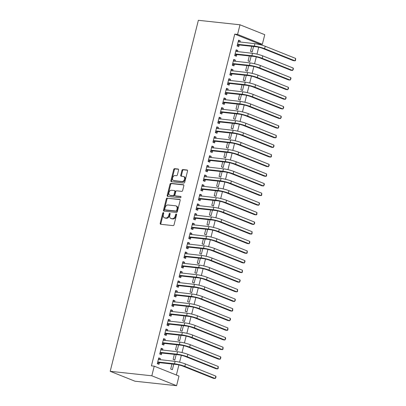 <?xml version="1.0" encoding="UTF-8"?>
<svg xmlns="http://www.w3.org/2000/svg" width="406" height="406" viewBox="0 0 406 406"><rect width="100%" height="100%" fill="white"/><g stroke="black" fill="none" stroke-linecap="round" stroke-linejoin="round"><path stroke-width="0.61" d="M163.374 212.607A0.69 0.477 -68.2 0 0 162.725 213.216L160.203 223.254A0.985 0.685 -68.2 0 0 160.527 224.244A0.985 0.685 -68.2 0 0 160.654 224.274L173.118 225.619A0.985 0.685 -68.2 0 0 174.052 224.751L176.574 214.708A0.69 0.477 -68.2 0 0 175.605 214.607L175.275 215.906A3.146 2.187 -68.2 0 1 172.301 218.687L171.261 218.575A3.146 2.187 -68.2 0 1 170.855 218.474A3.146 2.187 -68.2 0 1 169.804 215.312L170.134 214.013A0.69 0.477 -68.2 0 0 169.165 213.911L168.835 215.21A3.146 2.187 -68.2 0 1 165.861 217.992L164.821 217.88A3.146 2.187 -68.2 0 1 164.415 217.778A3.146 2.187 -68.2 0 1 163.364 214.617L163.694 213.317A0.69 0.477 -68.2 0 0 163.374 212.607M163.709 212.983A0.69 0.477 -68.2 0 0 163.39 213.485L160.872 223.523A0.985 0.685 -68.2 0 0 160.959 224.31M176.59 214.368A0.69 0.477 -68.2 0 0 176.27 214.87L175.945 216.17L175.275 215.906M170.15 213.678A0.69 0.477 -68.2 0 0 169.83 214.175L169.505 215.474L168.835 215.21M178.579 170.058A0.985 0.685 -68.2 0 0 178.249 169.074A0.985 0.685 -68.2 0 0 178.122 169.038L174.626 168.663A0.985 0.685 -68.2 0 0 173.697 169.535L170.896 180.685A0.985 0.685 -68.2 0 0 171.22 181.67A0.985 0.685 -68.2 0 0 171.347 181.705L183.811 183.05A0.985 0.685 -68.2 0 0 184.745 182.177L187.547 171.027A0.985 0.685 -68.2 0 0 187.217 170.038A0.985 0.685 -68.2 0 0 187.09 170.007L182.867 169.551A0.985 0.685 -68.2 0 0 181.934 170.424L180.736 175.194A0.985 0.685 -68.2 0 0 181.066 176.184A0.985 0.685 -68.2 0 0 181.193 176.214L183.289 176.443A2.629 1.827 -68.2 0 1 183.629 176.524A2.629 1.827 -68.2 0 1 184.436 179.411A2.629 1.827 -68.2 0 1 182.015 181.497L173.809 180.609A2.629 1.827 -68.2 0 1 173.469 180.528A2.629 1.827 -68.2 0 1 172.662 177.64A2.629 1.827 -68.2 0 1 175.082 175.554L176.448 175.702A0.985 0.685 -68.2 0 0 177.376 174.834L178.579 170.058M234.749 34.114L151.418 365.867L154.239 366.171L179.005 376.073L176.59 385.7L134.965 381.209L110.199 371.307L198.367 20.3L239.992 24.791L237.571 34.419L234.749 34.114L259.515 44.015L262.337 44.32L237.571 34.419M154.239 366.171L151.824 375.799L110.199 371.307M167.242 198.052A0.985 0.685 -68.2 0 0 166.313 198.92L163.511 210.075A0.985 0.685 -68.2 0 0 163.841 211.059A0.985 0.685 -68.2 0 0 163.968 211.095L176.432 212.439A0.985 0.685 -68.2 0 0 177.361 211.567L180.162 200.417A0.985 0.685 -68.2 0 0 179.838 199.427A0.985 0.685 -68.2 0 0 179.706 199.397L167.911 198.321A0.985 0.685 -68.2 0 0 166.983 199.189L164.181 210.338A0.985 0.685 -68.2 0 0 164.268 211.125M167.201 195.377L170.002 184.228A0.985 0.685 -68.2 0 1 170.936 183.36L183.4 184.705A0.985 0.685 -68.2 0 1 183.527 184.735A0.985 0.685 -68.2 0 1 183.852 185.72L182.654 190.495A0.985 0.685 -68.2 0 1 181.726 191.363L176.671 190.82A0.985 0.685 -68.2 0 0 175.742 191.688L174.945 194.855A0.985 0.685 -68.2 0 0 175.27 195.844A0.985 0.685 -68.2 0 0 175.402 195.875L180.665 196.443A0.69 0.477 -68.2 0 1 180.33 197.768L167.658 196.397A0.985 0.685 -68.2 0 1 167.531 196.367A0.985 0.685 -68.2 0 1 167.201 195.377L167.871 195.646L170.672 184.497L170.002 184.228M237.515 51.699L237.82 50.491L236.145 49.821L234.693 55.597L236.368 56.267L236.759 54.703M249.34 55.937L248.081 60.951L249.756 61.616L251.131 56.129M232.679 70.954L232.983 69.746L231.308 69.076L229.857 74.851L231.532 75.521L231.922 73.958M244.503 75.191L243.245 80.2L244.919 80.87L246.295 75.384M227.842 90.208L228.147 89L226.472 88.33L225.02 94.106L226.695 94.776L227.086 93.213M239.667 94.446L238.408 99.455L240.083 100.125L241.458 94.639M223.006 109.463L223.31 108.255L221.635 107.585L220.184 113.36L221.859 114.03L222.249 112.467M234.83 113.7L233.572 118.709L235.247 119.379L236.622 113.893M218.169 128.717L218.474 127.509L216.799 126.839L215.347 132.615L217.022 133.285L217.413 131.722M229.994 132.955L228.735 137.964L230.41 138.634L231.785 133.148M213.333 147.972L213.637 146.764L211.962 146.094L210.511 151.869L212.186 152.539L212.577 150.976M225.157 152.209L223.899 157.218L225.574 157.888L226.949 152.402M208.496 167.226L208.801 166.013L207.126 165.349L205.675 171.124L207.349 171.794L207.74 170.231M220.321 171.459L219.062 176.473L220.737 177.143L222.112 171.657M203.66 186.481L203.964 185.268L202.29 184.603L200.838 190.378L202.513 191.048L202.904 189.485M215.484 190.713L214.226 195.728L215.901 196.397L217.276 190.911M198.823 205.735L199.128 204.522L197.453 203.858L196.002 209.633L197.676 210.303L198.067 208.74M210.648 209.968L209.389 214.982L211.064 215.652L212.439 210.166M193.987 224.99L194.291 223.777L192.617 223.112L191.165 228.888L192.84 229.557L193.231 227.994M205.812 229.223L204.553 234.237L206.228 234.907L207.603 229.42M189.15 244.245L189.455 243.032L187.78 242.367L186.329 248.142L188.003 248.812L188.394 247.249M200.975 248.477L199.716 253.491L201.391 254.161L202.767 248.675M184.314 263.499L184.618 262.286L182.944 261.621L181.492 267.397L183.167 268.067L183.558 266.503M196.139 267.732L194.88 272.746L196.555 273.416L197.93 267.93M179.477 282.754L179.782 281.541L178.107 280.876L176.656 286.651L178.33 287.321L178.721 285.758M191.302 286.986L190.044 292L191.718 292.67L193.094 287.179M174.641 302.008L174.945 300.795L173.271 300.13L171.819 305.906L173.494 306.576L173.885 305.013M186.466 306.241L185.207 311.255L186.882 311.925L188.257 306.434M169.804 321.263L170.109 320.05L168.434 319.385L166.983 325.16L168.657 325.83L169.048 324.267M181.629 325.495L180.371 330.509L182.045 331.179L183.421 325.688M164.968 340.517L165.272 339.304L163.598 338.64L162.146 344.415L163.821 345.085L164.212 343.522M176.793 344.75L175.534 349.764L177.209 350.434L178.584 344.943M160.131 359.772L160.436 358.559L158.761 357.894L157.31 363.669L158.985 364.339L159.375 362.776M171.956 364.004L170.698 369.018L172.372 369.688L173.753 364.197M176.371 375.022L178.904 364.943M179.594 362.203L181.32 355.316M182.01 352.575L183.74 345.689M184.431 342.948L186.156 336.061M186.846 333.321L188.577 326.434M189.267 323.694L190.993 316.807M191.683 314.066L193.413 307.18M194.104 304.439L195.829 297.552M196.519 294.812L198.25 287.925M198.94 285.185L200.665 278.298M201.356 275.557L203.086 268.67M203.776 265.93L205.502 259.043M206.192 256.303L207.923 249.416M208.613 246.675L210.338 239.789M211.029 237.048L212.759 230.161M213.449 227.421L215.175 220.534M215.865 217.794L217.596 210.907M218.286 208.166L220.011 201.28M220.702 198.539L222.432 191.652M223.122 188.912L224.848 182.025M225.538 179.285L227.269 172.398M227.959 169.657L229.684 162.77M230.375 160.03L232.105 153.143M232.795 150.403L234.521 143.516M235.211 140.775L236.942 133.889M237.627 131.148L239.357 124.261M240.047 121.521L241.778 114.634M242.463 111.894L244.194 105.007M244.884 102.266L246.615 95.38M247.3 92.639L249.03 85.752M249.72 83.012L251.451 76.125M252.136 73.384L253.867 66.498M254.557 63.757L256.287 56.87M256.973 54.13L258.703 47.243M259.393 44.503L259.515 44.015M174.377 354.377L173.118 359.391L174.788 360.061L176.168 354.57M162.552 350.145L162.852 348.932L161.182 348.267L159.731 354.042L161.4 354.712L161.796 353.149M179.213 335.123L177.955 340.137L179.625 340.807L181.005 335.315M167.384 330.89L167.688 329.677L166.018 329.012L164.567 334.788L166.237 335.457L166.633 333.894M184.05 315.868L182.791 320.882L184.461 321.552L185.841 316.061M172.22 311.635L172.525 310.423L170.855 309.758L169.403 315.533L171.073 316.203L171.469 314.64M188.886 296.613L187.628 301.628L189.297 302.297L190.678 296.806M177.057 292.381L177.361 291.168L175.691 290.503L174.24 296.278L175.91 296.948L176.305 295.385M193.723 277.359L192.464 282.373L194.134 283.043L195.514 277.557M181.893 273.126L182.198 271.913L180.528 271.249L179.076 277.024L180.746 277.694L181.142 276.131M198.559 258.104L197.301 263.118L198.97 263.788L200.351 258.302M186.73 253.872L187.034 252.659L185.364 251.994L183.913 257.769L185.583 258.439L185.978 256.876M203.396 238.85L202.132 243.864L203.807 244.534L205.187 239.048M191.566 234.617L191.871 233.404L190.201 232.739L188.749 238.515L190.419 239.185L190.815 237.622M208.232 219.595L206.969 224.609L208.643 225.279L210.024 219.793M196.402 215.363L196.707 214.15L195.037 213.485L193.586 219.26L195.256 219.93L195.651 218.367M213.069 200.341L211.805 205.355L213.48 206.025L214.86 200.539M201.239 196.108L201.543 194.895L199.869 194.23L198.422 200.006L200.092 200.676L200.488 199.113M217.905 181.086L216.642 186.1L218.316 186.77L219.697 181.284M206.075 176.854L206.38 175.641L204.705 174.976L203.259 180.751L204.928 181.421L205.324 179.858M222.742 161.832L221.478 166.846L223.153 167.516L224.533 162.03M210.912 157.599L211.216 156.391L209.542 155.721L208.095 161.497L209.765 162.167L210.161 160.603M227.578 142.582L226.315 147.591L227.989 148.261L229.37 142.775M215.748 138.345L216.053 137.137L214.378 136.467L212.932 142.242L214.601 142.912L214.997 141.349M232.415 123.328L231.151 128.337L232.826 129.006L234.206 123.52M220.585 119.09L220.889 117.882L219.215 117.212L217.768 122.988L219.438 123.657L219.834 122.094M237.251 104.073L235.987 109.082L237.662 109.752L239.043 104.266M225.421 99.835L225.726 98.628L224.051 97.958L222.605 103.733L224.274 104.403L224.67 102.84M242.083 84.818L240.824 89.827L242.499 90.497L243.879 85.011M230.258 80.581L230.562 79.373L228.888 78.703L227.436 84.478L229.111 85.148L229.507 83.585M246.919 65.564L245.66 70.573L247.335 71.243L248.716 65.757M235.094 61.326L235.399 60.118L233.724 59.449L232.273 65.224L233.947 65.894L234.343 64.331M251.756 46.309L250.497 51.323L252.172 51.988L253.552 46.502M239.931 42.072L240.235 40.864L238.561 40.194L237.109 45.969L238.784 46.639L239.18 45.076M239.992 24.791L264.758 34.693L262.337 44.32M151.824 375.799L176.59 385.7M160.436 358.559L158.644 358.366M162.852 348.932L161.06 348.739M165.272 339.304L163.481 339.111M167.688 329.677L165.897 329.484M170.109 320.05L168.317 319.857M172.525 310.423L170.733 310.23M174.945 300.795L173.154 300.602M177.361 291.168L175.57 290.975M179.782 281.541L177.99 281.348M182.198 271.913L180.406 271.721M184.618 262.286L182.827 262.093M187.034 252.659L185.243 252.466M189.455 243.032L187.658 242.839M191.871 233.404L190.079 233.211M194.291 223.777L192.495 223.584M196.707 214.15L194.916 213.957M199.128 204.522L197.331 204.33M201.543 194.895L199.752 194.702M203.964 185.268L202.168 185.075M206.38 175.641L204.588 175.448M208.801 166.013L207.004 165.821M211.216 156.391L209.425 156.193M213.637 146.764L211.841 146.566M216.053 137.137L214.261 136.939M218.474 127.509L216.677 127.311M220.889 117.882L219.098 117.684M223.31 108.255L221.514 108.057M225.726 98.628L223.934 98.43M228.147 89L226.35 88.802M230.562 79.373L228.771 79.175M232.983 69.746L231.187 69.548M235.399 60.118L233.607 59.921M237.82 50.491L236.023 50.293M240.235 40.864L238.444 40.666M164.415 217.778L165.085 218.047A3.146 2.187 -68.2 0 0 165.491 218.149L164.821 217.88M169.505 215.474A3.146 2.187 -68.2 0 1 166.531 218.261L165.491 218.149M170.855 218.474L171.525 218.743A3.146 2.187 -68.2 0 0 171.931 218.844L171.261 218.575M175.945 216.17A3.146 2.187 -68.2 0 1 172.971 218.956L171.931 218.844M180.076 199.63L167.911 198.321M164.745 209.136A0.69 0.477 -68.2 0 0 165.059 209.851L176.001 211.034A0.69 0.477 -68.2 0 0 176.656 210.425L176.996 209.054A3.146 2.187 -68.2 0 0 175.95 205.893A3.146 2.187 -68.2 0 0 175.539 205.791L168.064 204.984A3.146 2.187 -68.2 0 0 165.085 207.765L164.745 209.136M165.562 210.049A0.69 0.477 -68.2 0 0 165.729 210.12L165.059 209.851M175.95 205.893L176.62 206.157A3.146 2.187 -68.2 0 1 177.666 209.318L177.32 210.689A0.69 0.477 -68.2 0 1 176.671 211.298L165.729 210.12M183.766 184.938L171.601 183.624A0.985 0.685 -68.2 0 0 170.672 184.497M175.828 196.047A0.985 0.685 -68.2 0 0 175.94 196.108A0.985 0.685 -68.2 0 0 176.067 196.144L180.954 196.671M171.423 190.252A2.629 1.827 -68.2 0 0 169.008 192.337A2.629 1.827 -68.2 0 0 169.815 195.225A2.629 1.827 -68.2 0 0 170.155 195.306L173.047 195.621A0.985 0.685 -68.2 0 0 173.976 194.748L174.773 191.586A0.985 0.685 -68.2 0 0 174.443 190.597A0.985 0.685 -68.2 0 0 174.316 190.566L171.423 190.252M169.815 195.225L170.484 195.494A2.629 1.827 -68.2 0 0 170.825 195.575L170.155 195.306M174.986 190.83A0.985 0.685 -68.2 0 1 175.113 190.866A0.985 0.685 -68.2 0 1 175.438 191.85L174.646 195.017A0.985 0.685 -68.2 0 1 173.717 195.89L170.825 195.575M167.871 195.646A0.985 0.685 -68.2 0 0 167.957 196.433M173.469 180.528L174.138 180.792A2.629 1.827 -68.2 0 0 174.478 180.878L173.809 180.609M183.629 176.524L184.299 176.793A2.629 1.827 -68.2 0 1 185.106 179.675A2.629 1.827 -68.2 0 1 182.685 181.761L174.478 180.878M187.46 170.241L183.532 169.82A0.985 0.685 -68.2 0 0 182.604 170.687L181.406 175.463A0.985 0.685 -68.2 0 0 181.492 176.245M178.493 169.277L175.296 168.932A0.985 0.685 -68.2 0 0 174.362 169.799L171.565 180.954A0.985 0.685 -68.2 0 0 171.652 181.736M157.706 362.106L159.629 362.675L176.179 364.461A5.009 0.69 14.1 0 1 183.05 366.182L213.475 378.341L215.236 378.534L184.816 366.369A7.516 1.03 -165.9 0 0 174.504 363.791L157.954 362.005M215.84 376.123L216.002 377.138L215.236 378.534L215.84 376.123L185.42 363.964A7.516 1.03 -165.9 0 0 175.108 361.386L158.37 359.452M159.629 362.675L157.335 363.568M158.497 358.94L159.492 359.701M160.121 352.479L162.045 353.047L178.594 354.834A5.009 0.69 14.1 0 1 185.471 356.554L215.89 368.714L217.657 368.907L187.232 356.742A7.516 1.03 -165.9 0 0 176.92 354.164L160.375 352.378M218.261 366.496L218.179 368.475L217.657 368.907L218.261 366.496L187.836 354.337A7.516 1.03 -165.9 0 0 177.529 351.758L160.786 349.825M162.045 353.047L159.756 353.941M160.918 349.312L161.908 350.073M162.542 342.852L164.466 343.42L181.015 345.207A5.009 0.69 14.1 0 1 187.887 346.927L218.311 359.087L220.072 359.28L189.653 347.115A7.516 1.03 -165.9 0 0 179.34 344.537L162.791 342.75M220.676 356.869L220.839 357.884L220.072 359.28L220.676 356.869L190.257 344.709A7.516 1.03 -165.9 0 0 179.944 342.131L163.207 340.198M164.466 343.42L162.172 344.313M163.334 339.685L164.328 340.446M164.958 333.224L166.881 333.793L183.431 335.579A5.009 0.69 14.1 0 1 190.307 337.3L220.727 349.459L222.493 349.652L192.068 337.487A7.516 1.03 -165.9 0 0 181.756 334.909L165.212 333.123M223.097 347.242L223.016 349.221L222.493 349.652L223.097 347.242L192.672 335.082A7.516 1.03 -165.9 0 0 182.365 332.504L165.623 330.57M166.881 333.793L164.592 334.686M165.755 330.058L166.744 330.819M167.379 323.597L169.302 324.166L185.852 325.952A5.009 0.69 14.1 0 1 192.723 327.672L223.148 339.832L224.909 340.025L194.489 327.86A7.516 1.03 -165.9 0 0 184.177 325.282L167.627 323.496M225.513 337.614L225.675 338.629L224.909 340.025L225.513 337.614L195.093 325.455A7.516 1.03 -165.9 0 0 184.781 322.877L168.043 320.943M169.302 324.166L167.008 325.059M168.17 320.43L169.165 321.192M169.794 313.97L171.718 314.538L188.267 316.325A5.009 0.69 14.1 0 1 195.144 318.045L225.563 330.205L227.33 330.398L196.905 318.233A7.516 1.03 -165.9 0 0 186.593 315.655L170.048 313.868M227.933 327.987L227.852 329.966L227.33 330.398L227.933 327.987L197.509 315.827A7.516 1.03 -165.9 0 0 187.202 313.249L170.459 311.316M171.718 314.538L169.429 315.432M170.591 310.803L171.581 311.564M172.215 304.343L174.138 304.911L190.688 306.697A5.009 0.69 14.1 0 1 197.56 308.418L227.984 320.578L229.745 320.77L199.326 308.606A7.516 1.03 -165.9 0 0 189.013 306.028L172.464 304.241M230.349 318.36L230.512 319.375L229.745 320.77L230.349 318.36L199.93 306.2A7.516 1.03 -165.9 0 0 189.617 303.622L172.88 301.688M174.138 304.911L171.845 305.804M173.007 301.176L174.001 301.937M174.631 294.715L176.554 295.284L193.104 297.07A5.009 0.69 14.1 0 1 199.98 298.791L230.4 310.95L232.166 311.143L201.741 298.978A7.516 1.03 -165.9 0 0 191.429 296.4L174.885 294.614M232.77 308.733L232.689 310.712L232.166 311.143L232.77 308.733L202.345 296.573A7.516 1.03 -165.9 0 0 192.038 293.995L175.296 292.061M176.554 295.284L174.265 296.177M175.428 291.549L176.417 292.31M177.052 285.088L178.975 285.657L195.525 287.443A5.009 0.69 14.1 0 1 202.396 289.163L232.821 301.323L234.582 301.516L204.162 289.351A7.516 1.03 -165.9 0 0 193.85 286.773L177.3 284.992M235.186 299.105L235.348 300.12L234.582 301.516L235.186 299.105L204.766 286.946A7.516 1.03 -165.9 0 0 194.454 284.367L177.716 282.434M178.975 285.657L176.681 286.55M177.843 281.921L178.838 282.683M179.467 275.461L181.391 276.029L197.94 277.816A5.009 0.69 14.1 0 1 204.817 279.536L235.236 291.696L237.002 291.889L206.578 279.724A7.516 1.03 -165.9 0 0 196.265 277.146L179.721 275.364M237.606 289.478L237.525 291.457L237.002 291.889L237.606 289.478L207.182 277.318A7.516 1.03 -165.9 0 0 196.874 274.74L180.132 272.807M181.391 276.029L179.102 276.922M180.264 272.294L181.254 273.055M181.888 265.834L183.811 266.402L200.361 268.188A5.009 0.69 14.1 0 1 207.233 269.909L237.657 282.068L239.418 282.261L208.999 270.097A7.516 1.03 -165.9 0 0 198.686 267.518L182.137 265.737M240.022 279.851L240.185 280.866L239.418 282.261L240.022 279.851L209.603 267.691A7.516 1.03 -165.9 0 0 199.29 265.113L182.553 263.184M183.811 266.402L181.518 267.295M182.68 262.667L183.674 263.428M184.304 256.206L186.227 256.775L202.777 258.561A5.009 0.69 14.1 0 1 209.653 260.282L240.073 272.441L241.839 272.634L211.414 260.469A7.516 1.03 -165.9 0 0 201.102 257.891L184.557 256.11M242.443 270.223L242.362 272.203L241.839 272.634L242.443 270.223L212.018 258.064A7.516 1.03 -165.9 0 0 201.706 255.486L184.969 253.557M186.227 256.775L183.938 257.668M185.1 253.039L186.09 253.801M186.719 246.579L188.648 247.147L205.197 248.934A5.009 0.69 14.1 0 1 212.069 250.654L242.494 262.814L244.255 263.007L213.835 250.842A7.516 1.03 -165.9 0 0 203.523 248.264L186.973 246.483M244.859 260.596L245.021 261.611L244.255 263.007L244.859 260.596L214.439 248.436A7.516 1.03 -165.9 0 0 204.127 245.858L187.389 243.93M188.648 247.147L186.354 248.041M187.516 243.412L188.511 244.173M189.14 236.952L191.064 237.52L207.613 239.307A5.009 0.69 14.1 0 1 214.49 241.027L244.909 253.187L246.675 253.38L216.251 241.215A7.516 1.03 -165.9 0 0 205.938 238.637L189.394 236.855M247.279 250.969L247.198 252.948L246.675 253.38L247.279 250.969L216.855 238.809A7.516 1.03 -165.9 0 0 206.542 236.231L189.805 234.303M191.064 237.52L188.775 238.413M189.937 233.785L190.927 234.546M191.556 227.324L193.484 227.893L210.034 229.679A5.009 0.69 14.1 0 1 216.905 231.4L247.33 243.559L249.091 243.752L218.672 231.587A7.516 1.03 -165.9 0 0 208.359 229.009L191.81 227.228M249.695 241.342L249.857 242.357L249.091 243.752L249.695 241.342L219.276 229.182A7.516 1.03 -165.9 0 0 208.963 226.604L192.226 224.675M193.484 227.893L191.19 228.786M192.353 224.158L193.347 224.919M193.977 217.697L195.9 218.266L212.45 220.052A5.009 0.69 14.1 0 1 219.326 221.772L249.746 233.932L251.512 234.125L221.087 221.96A7.516 1.03 -165.9 0 0 210.775 219.382L194.23 217.601M252.116 231.714L252.035 233.694L251.512 234.125L252.116 231.714L221.691 219.555A7.516 1.03 -165.9 0 0 211.379 216.977L194.641 215.048M195.9 218.266L193.606 219.159M194.773 214.53L195.763 215.292M196.392 208.07L198.321 208.638L214.87 210.425A5.009 0.69 14.1 0 1 221.742 212.145L252.167 224.305L253.928 224.498L223.508 212.333A7.516 1.03 -165.9 0 0 213.196 209.755L196.646 207.973M254.532 222.087L254.694 223.102L253.928 224.498L254.532 222.087L224.112 209.927A7.516 1.03 -165.9 0 0 213.8 207.349L197.062 205.421M198.321 208.638L196.027 209.532M197.189 204.903L198.184 205.664M198.813 198.443L200.737 199.011L217.286 200.797A5.009 0.69 14.1 0 1 224.163 202.518L254.582 214.678L256.348 214.87L225.924 202.706A7.516 1.03 -165.9 0 0 215.611 200.128L199.067 198.346M256.952 212.46L256.871 214.439L256.348 214.87L256.952 212.46L226.528 200.3A7.516 1.03 -165.9 0 0 216.215 197.722L199.478 195.793M200.737 199.011L198.443 199.904M199.61 195.281L200.6 196.037M201.229 188.815L203.157 189.384L219.707 191.17A5.009 0.69 14.1 0 1 226.578 192.891L257.003 205.05L258.764 205.243L228.345 193.078A7.516 1.03 -165.9 0 0 218.032 190.5L201.483 188.719M259.368 202.833L259.53 203.848L258.764 205.243L259.368 202.833L228.948 190.673A7.516 1.03 -165.9 0 0 218.636 188.095L201.899 186.166M203.157 189.384L200.863 190.277M202.026 185.654L203.02 186.41M203.65 179.188L205.573 179.756L222.123 181.543A5.009 0.69 14.1 0 1 228.999 183.263L259.419 195.423L261.185 195.616L230.76 183.451A7.516 1.03 -165.9 0 0 220.448 180.873L203.903 179.092M261.789 193.205L261.708 195.184L261.185 195.616L261.789 193.205L231.364 181.046A7.516 1.03 -165.9 0 0 221.052 178.467L204.314 176.539M205.573 179.756L203.279 180.65M204.446 176.026L205.436 176.783M206.065 169.561L207.994 170.129L224.543 171.916A5.009 0.69 14.1 0 1 231.415 173.636L261.84 185.796L263.601 185.989L233.181 173.824A7.516 1.03 -165.9 0 0 222.869 171.246L206.319 169.464M264.204 183.578L264.367 184.593L263.601 185.989L264.204 183.578L233.785 171.418A7.516 1.03 -165.9 0 0 223.473 168.84L206.735 166.912M207.994 170.129L205.7 171.022M206.862 166.399L207.857 167.155M208.486 159.934L210.409 160.502L226.959 162.288A5.009 0.69 14.1 0 1 233.836 164.009L264.255 176.168L266.021 176.361L235.597 164.197A7.516 1.03 -165.9 0 0 225.284 161.618L208.74 159.837M266.625 173.951L266.544 175.93L266.021 176.361L266.625 173.951L236.201 161.791A7.516 1.03 -165.9 0 0 225.888 159.213L209.151 157.284M210.409 160.502L208.116 161.395M209.278 156.772L210.272 157.528M210.902 150.306L212.83 150.875L229.38 152.661A5.009 0.69 14.1 0 1 236.251 154.381L266.676 166.541L268.437 166.734L238.017 154.569A7.516 1.03 -165.9 0 0 227.705 151.991L211.156 150.21M269.041 164.323L269.203 165.338L268.437 166.734L269.041 164.323L238.621 152.164A7.516 1.03 -165.9 0 0 228.309 149.586L211.572 147.657M212.83 150.875L210.536 151.768M211.699 147.145L212.688 147.901M213.323 140.679L215.246 141.247L231.796 143.034A5.009 0.69 14.1 0 1 238.672 144.754L269.092 156.914L270.858 157.107L240.433 144.942A7.516 1.03 -165.9 0 0 230.121 142.364L213.576 140.583M271.462 154.696L271.381 156.675L270.858 157.107L271.462 154.696L241.037 142.536A7.516 1.03 -165.9 0 0 230.725 139.958L213.987 138.03M215.246 141.247L212.952 142.141M214.114 137.517L215.109 138.273M215.738 131.052L217.667 131.62L234.211 133.407A5.009 0.69 14.1 0 1 241.088 135.127L271.512 147.287L273.274 147.48L242.854 135.315A7.516 1.03 -165.9 0 0 232.542 132.737L215.992 130.955M273.877 145.074L274.04 146.084L273.274 147.48L273.877 145.074L243.458 132.909A7.516 1.03 -165.9 0 0 233.145 130.331L216.408 128.403M217.667 131.62L215.373 132.513M216.535 127.89L217.525 128.646M218.159 121.424L220.082 121.993L236.632 123.779A5.009 0.69 14.1 0 1 243.509 125.5L273.928 137.659L275.694 137.852L245.27 125.687A7.516 1.03 -165.9 0 0 234.957 123.109L218.413 121.328M276.298 135.447L276.217 137.421L275.694 137.852L276.298 135.447L245.874 123.282A7.516 1.03 -165.9 0 0 235.561 120.704L218.824 118.775M220.082 121.993L217.789 122.886M218.951 118.263L219.945 119.019M220.575 111.797L222.503 112.366L239.048 114.152A5.009 0.69 14.1 0 1 245.924 115.872L276.349 128.032L278.11 128.225L247.69 116.06A7.516 1.03 -165.9 0 0 237.378 113.482L220.828 111.701M278.714 125.819L278.876 126.829L278.11 128.225L278.714 125.819L248.294 113.655A7.516 1.03 -165.9 0 0 237.982 111.077L221.245 109.148M222.503 112.366L220.209 113.259M221.371 108.635L222.361 109.392M222.995 102.17L224.919 102.738L241.468 104.525A5.009 0.69 14.1 0 1 248.34 106.245L278.765 118.405L280.531 118.598L250.106 106.433A7.516 1.03 -165.9 0 0 239.794 103.855L223.249 102.073M281.135 116.192L281.292 117.202L280.531 118.598L281.135 116.192L250.71 104.027A7.516 1.03 -165.9 0 0 240.398 101.449L223.66 99.521M224.919 102.738L222.625 103.631M223.787 99.008L224.782 99.764M225.411 92.543L227.34 93.111L243.884 94.897A5.009 0.69 14.1 0 1 250.761 96.618L281.185 108.778L282.946 108.97L252.527 96.806A7.516 1.03 -165.9 0 0 242.215 94.228L225.665 92.446M283.55 106.565L283.713 107.575L282.946 108.97L283.55 106.565L253.131 94.4A7.516 1.03 -165.9 0 0 242.818 91.822L226.081 89.893M227.34 93.111L225.046 94.004M226.208 89.381L227.198 90.137M227.832 82.915L229.755 83.484L246.305 85.27A5.009 0.69 14.1 0 1 253.177 86.991L283.601 99.15L285.367 99.343L254.943 87.178A7.516 1.03 -165.9 0 0 244.63 84.6L228.086 82.819M285.971 96.938L286.128 97.947L285.367 99.343L285.971 96.938L255.547 84.773A7.516 1.03 -165.9 0 0 245.234 82.195L228.497 80.266M229.755 83.484L227.461 84.382M228.624 79.754L229.618 80.51M230.248 73.288L232.176 73.862L248.721 75.643A5.009 0.69 14.1 0 1 255.597 77.363L286.017 89.523L287.783 89.716L257.363 77.551A7.516 1.03 -165.9 0 0 247.051 74.973L230.501 73.192M288.387 87.31L288.549 88.32L287.783 89.716L288.387 87.31L257.967 75.146A7.516 1.03 -165.9 0 0 247.655 72.567L230.918 70.639M232.176 73.862L229.882 74.755M231.044 70.126L232.034 70.883M232.668 63.661L234.592 64.234L251.141 66.016A5.009 0.69 14.1 0 1 258.013 67.736L288.438 79.896L290.204 80.089L259.779 67.924A7.516 1.03 -165.9 0 0 249.467 65.346L232.917 63.564M290.808 77.683L290.965 78.693L290.204 80.089L290.808 77.683L260.383 65.518A7.516 1.03 -165.9 0 0 250.071 62.94L233.333 61.012M234.592 64.234L232.298 65.127M233.46 60.499L234.455 61.255M235.084 54.034L237.013 54.607L253.557 56.388A5.009 0.69 14.1 0 1 260.434 58.109L290.853 70.268L292.619 70.461L262.195 58.297A7.516 1.03 -165.9 0 0 251.887 55.718L235.338 53.937M293.223 68.056L293.386 69.066L292.619 70.461L293.223 68.056L262.804 55.891A7.516 1.03 -165.9 0 0 252.491 53.313L235.754 51.384M237.013 54.607L234.719 55.5M235.881 50.872L236.871 51.628M237.505 44.406L239.428 44.98L255.978 46.761A5.009 0.69 14.1 0 1 262.849 48.481L293.274 60.641L295.035 60.834L264.616 48.669A7.516 1.03 -165.9 0 0 254.303 46.091L237.754 44.31M295.644 58.428L295.558 60.403L295.035 60.834L295.644 58.428L265.219 46.264A7.516 1.03 -165.9 0 0 254.907 43.686L238.17 41.757M239.428 44.98L237.134 45.873M238.297 41.245L239.291 42.001M163.39 213.485L162.725 213.216M176.27 214.87L175.605 214.607M169.83 214.175L169.165 213.911M166.531 218.261L165.861 217.992M172.971 218.956L172.301 218.687M160.872 223.523L160.203 223.254M164.181 210.338L163.511 210.075M166.983 199.189L166.313 198.92M176.671 211.298L176.001 211.034M177.32 210.689L176.656 210.425M177.666 209.318L176.996 209.054M171.601 183.624L170.936 183.36M176.067 196.144L175.402 195.875M173.717 195.89L173.047 195.621M174.646 195.017L173.976 194.748M175.438 191.85L174.773 191.586M182.685 181.761L182.015 181.497M181.406 175.463L180.736 175.194M182.604 170.687L181.934 170.424M183.532 169.82L182.867 169.551M171.565 180.954L170.896 180.685M174.362 169.799L173.697 169.535M175.296 168.932L174.626 168.663M174.504 363.791L175.108 361.386M184.816 366.369L185.42 363.964M176.92 354.164L177.529 351.758M187.232 356.742L187.836 354.337M179.34 344.537L179.944 342.131M189.653 347.115L190.257 344.709M181.756 334.909L182.365 332.504M192.068 337.487L192.672 335.082M184.177 325.282L184.781 322.877M194.489 327.86L195.093 325.455M186.593 315.655L187.202 313.249M196.905 318.233L197.509 315.827M189.013 306.028L189.617 303.622M199.326 308.606L199.93 306.2M191.429 296.4L192.038 293.995M201.741 298.978L202.345 296.573M193.85 286.773L194.454 284.367M204.162 289.351L204.766 286.946M196.265 277.146L196.874 274.74M206.578 279.724L207.182 277.318M198.686 267.518L199.29 265.113M208.999 270.097L209.603 267.691M201.102 257.891L201.706 255.486M211.414 260.469L212.018 258.064M203.523 248.264L204.127 245.858M213.835 250.842L214.439 248.436M205.938 238.637L206.542 236.231M216.251 241.215L216.855 238.809M208.359 229.009L208.963 226.604M218.672 231.587L219.276 229.182M210.775 219.382L211.379 216.977M221.087 221.96L221.691 219.555M213.196 209.755L213.8 207.349M223.508 212.333L224.112 209.927M215.611 200.128L216.215 197.722M225.924 202.706L226.528 200.3M218.032 190.5L218.636 188.095M228.345 193.078L228.948 190.673M220.448 180.873L221.052 178.467M230.76 183.451L231.364 181.046M222.869 171.246L223.473 168.84M233.181 173.824L233.785 171.418M225.284 161.618L225.888 159.213M235.597 164.197L236.201 161.791M227.705 151.991L228.309 149.586M238.017 154.569L238.621 152.164M230.121 142.364L230.725 139.958M240.433 144.942L241.037 142.536M232.542 132.737L233.145 130.331M242.854 135.315L243.458 132.909M234.957 123.109L235.561 120.704M245.27 125.687L245.874 123.282M237.378 113.482L237.982 111.077M247.69 116.06L248.294 113.655M239.794 103.855L240.398 101.449M250.106 106.433L250.71 104.027M242.215 94.228L242.818 91.822M252.527 96.806L253.131 94.4M244.63 84.6L245.234 82.195M254.943 87.178L255.547 84.773M247.051 74.973L247.655 72.567M257.363 77.551L257.967 75.146M249.467 65.346L250.071 62.94M259.779 67.924L260.383 65.518M251.887 55.718L252.491 53.313M262.195 58.297L262.804 55.891M254.303 46.091L254.907 43.686M264.616 48.669L265.219 46.264M165.643 210.095L164.973 209.831M175.94 196.108L175.27 195.844M175.113 190.866L174.443 190.597"/></g></svg>
